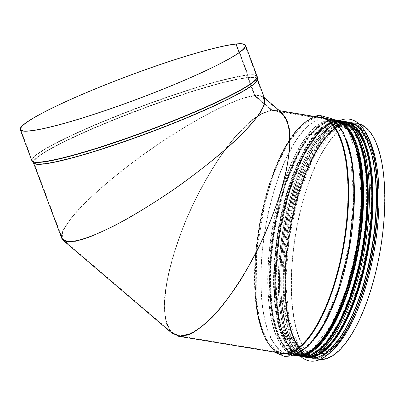 <?xml version="1.0" encoding="UTF-8"?>
<svg xmlns="http://www.w3.org/2000/svg" width="405" height="405" viewBox="0 0 405 405"><rect width="100%" height="100%" fill="white"/><g stroke="black" fill="none" stroke-linecap="round" stroke-linejoin="round"><path stroke-width="0.3" stroke-dasharray="2.02 1.52" d="M178.357 336.251L170.935 332.176L166.161 322.957L164.263 309.045C164.425 297.67 166.106 284.629 169.3 269.922C173.315 254.553 178.585 238.611 185.11 222.092C199.022 189.069 217.596 157.505 235.826 135.903C244.848 125.995 253.333 118.559 261.281 113.592L271.887 109.978L271.709 110.428L261.144 114.033L248.984 122.776L235.791 136.252C217.637 157.768 199.138 189.206 185.277 222.097C175.37 246.761 168.531 270.616 165.569 290.81C164.314 303.492 164.592 314.077 166.404 322.562L171.158 331.741L178.554 335.801L188.578 334.429L200.536 327.483L213.83 315.298C223.145 304.803 232.445 292.344 241.724 277.921C250.786 262.668 259.119 246.589 266.733 229.696C277.41 204.242 284.953 179.304 288.4 158.046C289.945 144.681 289.848 133.503 288.122 124.517L283.353 114.807L275.764 110.53L271.785 110.418L271.963 109.968L275.957 110.079L279.177 111.056M319.393 115.258A3.093 2.875 -95.7 0 1 322.507 117.976A0.476 0.44 84.3 0 0 322.881 118.392L329.761 119.526A0.952 0.886 -95.7 0 1 330.52 120.447L330.52 120.457A0.476 0.44 84.3 0 0 330.905 120.918L336.444 121.829A0.476 0.44 84.3 0 0 336.925 121.515L336.93 121.505A0.952 0.886 -95.7 0 1 337.892 120.867L340.301 121.267A0.952 0.886 -95.7 0 1 341.066 122.189L341.106 123.403A0.476 0.44 84.3 0 0 341.486 123.864L345.713 124.563A0.476 0.44 84.3 0 0 346.194 124.244L346.543 123.09A0.952 0.886 -95.7 0 1 347.505 122.457L353.281 123.409L353.221 123.879L347.444 122.928A0.476 0.44 84.3 0 0 346.964 123.241L346.614 124.396A0.952 0.886 -95.7 0 1 345.652 125.034L341.425 124.335A0.952 0.886 -95.7 0 1 340.666 123.414L340.62 122.199A0.476 0.44 84.3 0 0 340.24 121.738L337.831 121.338A0.476 0.44 84.3 0 0 337.35 121.657L337.345 121.667A0.952 0.886 -95.7 0 1 336.383 122.3L330.844 121.389A0.952 0.886 -95.7 0 1 330.08 120.467A0.476 0.44 84.3 0 0 329.7 119.996L322.82 118.862A0.952 0.886 -95.7 0 1 322.066 118.032A2.617 2.43 84.3 0 0 317.419 117.268A0.952 0.886 -95.7 0 1 316.487 117.82L271.709 110.428L271.887 109.978L316.548 117.349A0.476 0.44 84.3 0 0 317.014 117.07A3.093 2.875 -95.7 0 1 317.105 116.873M319.439 115.253A3.093 2.875 -95.4 0 1 322.582 117.971A0.476 0.44 84.6 0 0 322.962 118.387L329.837 119.521A0.952 0.886 -95.4 0 1 330.596 120.437A0.476 0.44 84.6 0 0 330.981 120.908L336.52 121.824A0.476 0.44 84.6 0 0 337 121.505A0.952 0.886 -95.4 0 1 337.967 120.862L340.377 121.257A0.952 0.886 -95.4 0 1 341.142 122.178L341.182 123.398A0.476 0.44 84.6 0 0 341.562 123.859L345.789 124.553A0.476 0.44 84.6 0 0 346.27 124.239L346.619 123.085A0.952 0.886 -95.4 0 1 347.586 122.447L353.357 123.403L353.297 123.869L347.525 122.918A0.476 0.44 84.6 0 0 347.039 123.236L346.69 124.391A0.952 0.886 -95.4 0 1 345.728 125.023L341.501 124.325A0.952 0.886 -95.4 0 1 340.742 123.409L340.701 122.189A0.476 0.44 84.6 0 0 340.316 121.728L337.907 121.333A0.476 0.44 84.6 0 0 337.426 121.652L337.426 121.657A0.952 0.886 -95.4 0 1 336.459 122.295L330.92 121.378A0.952 0.886 -95.4 0 1 330.156 120.462L330.156 120.452A0.476 0.44 84.6 0 0 329.776 119.991L322.901 118.857A0.952 0.886 -95.4 0 1 322.142 118.027A2.617 2.43 84.6 0 0 317.5 117.258A0.952 0.886 -95.4 0 1 316.563 117.809L271.785 110.418C275.764 110.054 279.141 111.041 281.91 113.39L287.327 121.935L289.727 135.553L288.988 153.571C286.973 167.457 283.444 182.599 278.402 198.992C272.585 215.754 265.67 232.49 257.666 249.202C245.096 273.78 230.896 295.625 216.872 311.966C207.654 321.767 199.047 328.9 191.069 333.371L180.569 335.988L172.409 332.945C168.561 328.678 166.025 322.188 164.784 313.47C164.334 303.618 165.235 292.137 167.498 279.03C171.948 258.101 179.288 235.842 189.515 212.245C200.278 188.806 212.215 167.878 225.322 149.46C233.933 138.196 242.306 128.881 250.442 121.52C258.289 115.44 265.376 111.739 271.709 110.428L254.603 95.828L254.968 95.534C234.333 97.448 182.508 125.444 136.495 159.54C110.575 178.868 88.234 198.511 74.535 214.012C68.435 221.378 64.309 227.605 62.152 232.703L61.813 238.454M282.128 112.949C279.349 110.595 275.962 109.598 271.963 109.968L316.624 117.339A0.476 0.44 84.6 0 0 317.09 117.065A3.093 2.875 -95.4 0 1 317.171 116.883M330.52 120.457L330.596 120.447A118.736 42.824 99.4 0 1 347.034 128.744M347.91 124.456A118.736 42.824 99.4 0 0 337.006 121.495L337.006 121.495A118.726 42.819 99.4 0 1 348.032 124.548M353.357 123.403A119.521 43.107 99.4 0 1 357.488 123.535A119.521 43.107 99.4 0 1 358.911 123.839M320.011 359.559A119.521 43.107 99.4 0 1 318.563 359.387A119.521 43.107 99.4 0 1 294.602 240.16A119.521 43.107 99.4 0 1 353.281 123.409M353.297 123.869A119.045 42.935 99.4 0 1 357.407 124.006A119.045 42.935 99.4 0 1 380.386 248.452A119.045 42.935 99.4 0 1 318.644 358.921A119.045 42.935 99.4 0 1 294.774 240.165A119.045 42.935 99.4 0 1 353.221 123.879M264.789 98.886L264.784 98.881C263.726 96.147 260.476 95.028 255.044 95.529L254.679 95.818C260.091 95.322 263.326 96.436 264.384 99.159L263.701 105.842L257.98 115.678L247.516 128.167C238.378 137.604 227.423 147.719 214.655 158.512C201.108 169.457 186.761 180.245 171.619 190.871C148.756 206.388 126.188 219.788 106.778 229.362C94.542 234.996 84.225 238.849 75.836 240.924L66.602 241.375L62.218 238.175L62.557 232.45C64.704 227.372 68.815 221.165 74.89 213.83C88.533 198.389 110.783 178.828 136.601 159.575C182.432 125.616 234.049 97.732 254.603 95.828L247.835 77.775A0.952 0.886 -95.5 0 1 247.774 77.492L247.612 75.219A0.476 0.44 84.5 0 0 247.582 75.077L239.112 52.473M236.393 43.948L247.992 74.905A0.952 0.886 -95.5 0 1 248.057 75.188L248.214 77.461A0.476 0.44 84.5 0 0 248.245 77.603L254.968 95.534L254.603 95.828C247.961 96.881 239.573 99.468 229.427 103.589C218.457 108.525 206.413 114.711 193.301 122.133C172.793 134.237 152.331 147.886 131.909 163.083C118.862 173.107 106.92 182.928 96.066 192.542C86.068 201.862 77.831 210.362 71.371 218.047C66.066 225.114 62.912 230.885 61.909 235.366L63.494 239.993L70.009 241.633L81.203 239.608C90.781 236.5 102.106 231.69 115.172 225.175C136.146 214.048 158.203 200.338 181.334 184.057C203.72 167.857 224.011 151.212 239.628 136.232C249.1 126.643 256.238 118.26 261.048 111.081L264.617 102.556L263.108 97.342C261.463 95.955 258.653 95.448 254.679 95.818L247.916 77.77A0.952 0.886 -95.4 0 1 247.85 77.482L247.693 75.214A0.476 0.44 84.6 0 0 247.663 75.067L239.178 52.427M236.464 43.917L248.073 74.895A0.952 0.886 -95.4 0 1 248.133 75.183L248.29 77.451A0.476 0.44 84.6 0 0 248.326 77.598L255.044 95.529C259.033 95.155 261.858 95.666 263.508 97.058L263.635 97.17M271.963 109.968L271.785 110.418L254.679 95.818L255.044 95.529L271.963 109.968M61.474 236.191C61.671 223.398 95.874 189.003 140.91 156.305C185.885 123.571 234.991 97.408 254.968 95.534L271.887 109.978C265.528 111.294 258.41 115.005 250.538 121.115C242.367 128.506 233.963 137.857 225.312 149.167C212.154 167.655 200.171 188.669 189.363 212.2C175.755 243.228 166.774 274.367 164.587 298.11C164.06 309.304 164.901 318.517 167.103 325.757L172.191 333.386M316.097 357.235A118.331 42.677 -80.6 0 0 374.25 241.739A118.331 42.677 -80.6 0 0 350.543 123.596A118.331 42.677 -80.6 0 0 289.17 233.401A118.331 42.677 -80.6 0 0 312.012 357.099A118.331 42.677 -80.6 0 0 316.097 357.235M314.67 357.863A119.186 42.986 -80.6 0 0 373.248 241.532A119.186 42.986 -80.6 0 0 349.368 122.533A119.186 42.986 -80.6 0 0 287.55 233.133A119.186 42.986 -80.6 0 0 310.554 357.731A119.186 42.986 -80.6 0 0 314.67 357.863M349.692 119.207A122.523 44.185 -80.6 0 0 286.168 232.905A122.523 44.185 -80.6 0 0 309.795 360.982M339.43 120.649A122.523 44.185 -80.6 0 0 286.122 232.895A122.523 44.185 -80.6 0 0 300.54 356.319M348.933 122.462A119.186 42.986 -80.6 0 0 287.115 233.062A119.186 42.986 -80.6 0 0 310.119 357.656M310.837 356.365A118.331 42.677 -80.6 0 0 368.995 240.869A118.331 42.677 -80.6 0 0 345.288 122.73A118.331 42.677 -80.6 0 0 283.91 232.531A118.331 42.677 -80.6 0 0 306.752 356.233A118.331 42.677 -80.6 0 0 310.837 356.365M316.563 117.809A119.045 42.935 99.4 0 1 320.674 117.941A119.045 42.935 99.4 0 1 343.653 242.392A119.045 42.935 99.4 0 1 281.91 352.856A119.045 42.935 99.4 0 1 258.041 234.105A119.045 42.935 99.4 0 1 316.487 117.82M347.525 122.918A119.045 42.935 99.4 0 1 351.636 123.054A119.045 42.935 99.4 0 1 374.61 247.501A119.045 42.935 99.4 0 1 312.868 357.964A119.045 42.935 99.4 0 1 289.003 239.213A119.045 42.935 99.4 0 1 347.444 122.928M345.728 125.023A116.665 42.074 99.4 0 1 349.758 125.155A116.665 42.074 99.4 0 1 372.276 247.116A116.665 42.074 99.4 0 1 311.764 355.372A116.665 42.074 99.4 0 1 288.375 238.996A116.665 42.074 99.4 0 1 345.652 125.034M341.501 124.325A116.665 42.074 99.4 0 1 345.531 124.456A116.665 42.074 99.4 0 1 368.049 246.417A116.665 42.074 99.4 0 1 307.542 354.674A116.665 42.074 99.4 0 1 284.153 238.297A116.665 42.074 99.4 0 1 341.425 124.335M340.316 121.728A119.045 42.935 99.4 0 1 344.427 121.864A119.045 42.935 99.4 0 1 367.406 246.311A119.045 42.935 99.4 0 1 305.664 356.78A119.045 42.935 99.4 0 1 281.794 238.024A119.045 42.935 99.4 0 1 340.24 121.738M337.907 121.333A119.045 42.935 99.4 0 1 342.017 121.465A119.045 42.935 99.4 0 1 364.996 245.911A119.045 42.935 99.4 0 1 303.254 356.38A119.045 42.935 99.4 0 1 279.384 237.629A119.045 42.935 99.4 0 1 337.831 121.338M336.459 122.295A117.855 42.505 99.4 0 1 340.529 122.426A117.855 42.505 99.4 0 1 363.275 245.627A117.855 42.505 99.4 0 1 302.15 354.993A117.855 42.505 99.4 0 1 278.524 237.426A117.855 42.505 99.4 0 1 336.383 122.3M330.92 121.378A117.855 42.505 99.4 0 1 334.991 121.51A117.855 42.505 99.4 0 1 357.736 244.716A117.855 42.505 99.4 0 1 296.612 354.076A117.855 42.505 99.4 0 1 272.98 236.51A117.855 42.505 99.4 0 1 330.844 121.389M329.776 119.991A119.045 42.935 99.4 0 1 333.887 120.123A119.045 42.935 99.4 0 1 356.866 244.569A119.045 42.935 99.4 0 1 295.118 355.038A119.045 42.935 99.4 0 1 271.254 236.282A119.045 42.935 99.4 0 1 329.7 119.996M322.901 118.857A119.045 42.935 99.4 0 1 327.012 118.989A119.045 42.935 99.4 0 1 349.986 243.435A119.045 42.935 99.4 0 1 288.244 353.904A119.045 42.935 99.4 0 1 264.379 235.148A119.045 42.935 99.4 0 1 322.82 118.862M316.624 117.339A119.521 43.107 99.4 0 1 320.75 117.475L316.73 117.344M316.654 117.349C295.468 118.113 268.96 167.918 259.458 226.091C247.744 289.879 259.043 351.54 281.829 353.327A119.521 43.107 99.4 0 1 257.869 234.1A119.521 43.107 99.4 0 1 316.548 117.349M317.09 117.065A119.87 43.234 99.4 0 1 317.92 117.004M278.999 352.861A119.87 43.234 99.4 0 1 258.861 229.645A119.87 43.234 99.4 0 1 317.014 117.07M322.962 118.387A119.521 43.107 99.4 0 1 327.088 118.518A119.521 43.107 99.4 0 1 347.191 141.593M314.624 338.975A119.521 43.107 99.4 0 1 288.168 354.375A119.521 43.107 99.4 0 1 264.202 235.143A119.521 43.107 99.4 0 1 322.881 118.392M329.837 119.521A119.521 43.107 99.4 0 1 333.963 119.652M295.042 355.509A119.521 43.107 99.4 0 1 271.082 236.277A119.521 43.107 99.4 0 1 329.761 119.526M310.341 351.094A118.736 42.824 99.4 0 1 270.024 255.19A118.736 42.824 99.4 0 1 330.52 120.447M330.981 120.908A118.331 42.677 99.4 0 1 335.067 121.039A118.331 42.677 99.4 0 1 352.876 138.621M319.039 343.627A118.331 42.677 99.4 0 1 296.531 354.547A118.331 42.677 99.4 0 1 272.808 236.505A118.331 42.677 99.4 0 1 330.905 120.918M336.52 121.824A118.331 42.677 99.4 0 1 340.605 121.956A118.331 42.677 99.4 0 1 358.354 139.396M324.481 344.65A118.331 42.677 99.4 0 1 302.074 355.463A118.331 42.677 99.4 0 1 278.351 237.421A118.331 42.677 99.4 0 1 336.444 121.829M309.936 355.393A118.726 42.819 99.4 0 1 277.319 247.541A118.726 42.819 99.4 0 1 336.925 121.515M309.795 355.443A118.736 42.824 99.4 0 1 277.339 247.359A118.736 42.824 99.4 0 1 336.93 121.505M337.967 120.862A119.521 43.107 99.4 0 1 340.301 120.806M303.173 356.851A119.521 43.107 99.4 0 1 279.212 237.624A119.521 43.107 99.4 0 1 337.892 120.867M340.377 121.257A119.521 43.107 99.4 0 1 344.508 121.394M305.588 357.245A119.521 43.107 99.4 0 1 281.622 238.018A119.521 43.107 99.4 0 1 340.301 121.267M341.142 122.178A118.736 42.824 99.4 0 1 357.58 130.486M320.887 352.836A118.736 42.824 99.4 0 1 280.569 256.927A118.736 42.824 99.4 0 1 341.066 122.189M341.562 123.859A117.141 42.247 99.4 0 1 345.607 123.986A117.141 42.247 99.4 0 1 368.216 246.442A117.141 42.247 99.4 0 1 307.461 355.144A117.141 42.247 99.4 0 1 283.976 238.292A117.141 42.247 99.4 0 1 341.486 123.864M345.789 124.553A117.141 42.247 99.4 0 1 349.834 124.684A117.141 42.247 99.4 0 1 372.443 247.141A117.141 42.247 99.4 0 1 311.688 355.843A117.141 42.247 99.4 0 1 288.203 238.99A117.141 42.247 99.4 0 1 345.713 124.563M346.619 123.085A118.736 42.824 99.4 0 1 377.166 179.896M355.312 312.341A118.736 42.824 99.4 0 1 285.176 293.934A118.736 42.824 99.4 0 1 346.543 123.09M347.586 122.447A119.521 43.107 99.4 0 1 351.712 122.583A119.521 43.107 99.4 0 1 367.294 135.574M331.72 351.14A119.521 43.107 99.4 0 1 312.792 358.435A119.521 43.107 99.4 0 1 288.826 239.208A119.521 43.107 99.4 0 1 347.505 122.457M248.326 77.598A119.521 12.383 159.5 0 1 257.322 78.965A119.521 12.383 159.5 0 1 257.372 79.127M33.549 163.002A119.521 12.383 159.5 0 1 33.478 162.85A119.521 12.383 159.5 0 1 120.629 117.192A119.521 12.383 159.5 0 1 248.245 77.603M247.85 77.482A119.09 12.337 159.5 0 1 256.902 79.253A119.09 12.337 159.5 0 1 149.632 132.192A119.09 12.337 159.5 0 1 33.99 162.79A119.09 12.337 159.5 0 1 118.802 117.658A119.09 12.337 159.5 0 1 247.774 77.492M247.916 77.77A119.045 12.332 159.5 0 1 256.876 79.132A119.045 12.332 159.5 0 1 149.728 132.455A119.045 12.332 159.5 0 1 33.924 162.683A119.045 12.332 159.5 0 1 120.725 117.207A119.045 12.332 159.5 0 1 247.835 77.775M247.693 75.214A119.784 12.413 159.5 0 1 256.795 76.996A119.784 12.413 159.5 0 1 148.898 130.238A119.784 12.413 159.5 0 1 32.582 161.018A119.784 12.413 159.5 0 1 117.89 115.617A119.784 12.413 159.5 0 1 247.612 75.219M247.663 75.067A119.809 12.413 159.5 0 1 256.684 76.439A119.809 12.413 159.5 0 1 148.848 130.106A119.809 12.413 159.5 0 1 32.304 160.527A119.809 12.413 159.5 0 1 119.657 114.757A119.809 12.413 159.5 0 1 247.582 75.077M248.073 74.895A120.285 12.464 159.5 0 1 257.129 76.272M31.858 160.694A120.285 12.464 159.5 0 1 119.561 114.742A120.285 12.464 159.5 0 1 247.992 74.905M248.133 75.183A120.239 12.459 159.5 0 1 257.271 76.97M32.208 161.311A120.239 12.459 159.5 0 1 117.845 115.744A120.239 12.459 159.5 0 1 248.057 75.188M248.29 77.451A119.546 12.388 159.5 0 1 257.377 79.233L257.367 79.091M33.529 162.972L33.615 163.088A119.546 12.388 159.5 0 1 118.756 117.779A119.546 12.388 159.5 0 1 248.214 77.461M341.076 122.578A118.807 42.849 -80.6 0 0 274.453 228.82A118.807 42.849 -80.6 0 0 301.138 355.246A118.807 42.849 -80.6 0 0 302.717 355.018M301.634 354.846A118.331 42.677 99.4 0 1 297.548 354.714A118.331 42.677 99.4 0 1 274.712 231.012A118.331 42.677 99.4 0 1 336.084 121.211A118.331 42.677 99.4 0 1 359.792 239.35A118.331 42.677 99.4 0 1 301.634 354.846M301.239 355.372A118.948 42.9 99.4 0 1 301.117 355.387A118.948 42.9 99.4 0 1 274.079 230.744A118.948 42.9 99.4 0 1 339.79 121.768M305.142 355.423A118.331 42.677 -80.6 0 0 363.295 239.932A118.331 42.677 -80.6 0 0 339.587 121.789A118.331 42.677 -80.6 0 0 278.215 231.594A118.331 42.677 -80.6 0 0 301.057 355.291A118.331 42.677 -80.6 0 0 305.142 355.423M336.261 120.128A119.424 43.072 -80.6 0 0 274.322 230.951A119.424 43.072 -80.6 0 0 297.371 355.798M300.88 356.375A119.424 43.072 99.4 0 1 277.825 231.528A119.424 43.072 99.4 0 1 339.77 120.705M305.517 355.97A118.807 42.849 99.4 0 1 290.344 183.561A118.807 42.849 99.4 0 1 366.419 176.307A118.807 42.849 99.4 0 1 305.517 355.97M354.836 132.835A118.948 42.9 -80.6 0 0 281.769 214.331A118.948 42.9 -80.6 0 0 305.502 356.111A118.948 42.9 -80.6 0 0 319.044 349.733M377.698 193.889A118.711 42.814 -80.6 0 0 335.284 127.691A118.711 42.814 -80.6 0 0 285.844 258.982A118.711 42.814 -80.6 0 0 316.047 357.61A118.711 42.814 -80.6 0 0 360.308 299.26M315.551 358.01A119.186 42.986 -80.6 0 0 374.124 241.679A119.186 42.986 -80.6 0 0 350.244 122.68A119.186 42.986 -80.6 0 0 288.426 233.275A119.186 42.986 -80.6 0 0 311.435 357.873A119.186 42.986 -80.6 0 0 315.551 358.01M349.054 122.836A119.186 42.986 -80.6 0 0 345.865 121.956A119.186 42.986 -80.6 0 0 284.047 232.556A119.186 42.986 -80.6 0 0 307.051 357.149A119.186 42.986 -80.6 0 0 310.351 357.342M365.7 146.387A118.711 42.814 -80.6 0 0 289.869 203.756A118.711 42.814 -80.6 0 0 310.792 356.739A118.711 42.814 -80.6 0 0 333.685 340.392M178.554 335.801L281.91 352.856L275.759 350.391L266.495 339.496L259.909 321.757L256.112 298.12L256.643 250.685L265.427 200.475L275.223 169.786L287.231 144.575L301.882 125.555L312.883 118.65L316.705 117.825M275.77 110.535L320.674 117.941L316.776 117.82M357.407 124.006L351.636 123.054L347.419 122.918M318.644 358.921L312.868 357.964C289.595 355.565 278.837 296.647 289.443 234.368C298.576 175.421 324.997 123.97 347.338 122.923M345.87 125.039L337.729 127.848L329.189 134.718L312.442 159.636L298.348 196.192L288.978 239.097L285.687 282.184L288.942 319.241L298.207 344.883L304.6 352.137L311.764 355.372L307.542 354.674L315.627 353.823L324.294 348.654L341.8 325.969L356.987 290.01L367.446 246.316L371.577 201.584L368.752 162.648L359.463 135.543L352.912 127.858L345.531 124.456L349.758 125.155L345.941 125.034M337.8 121.328L344.427 121.864C367.705 124.264 378.462 183.181 367.856 245.46C358.152 308.529 328.708 362.07 305.664 356.78L303.254 356.38C279.982 353.975 269.219 295.058 279.83 232.779C288.962 173.836 315.379 122.386 337.724 121.338M336.601 122.31L328.374 125.15L319.742 132.091L302.829 157.261L288.588 194.187L279.121 237.527L275.8 281.05L279.091 318.492L288.446 344.392L294.906 351.722L302.15 354.993L296.612 354.076L304.783 353.221L313.541 347.996L331.224 325.078L346.569 288.75L357.134 244.615L361.306 199.427L358.45 160.096L349.069 132.713L342.453 124.948L334.991 121.51L340.529 122.426L336.671 122.3M333.887 120.123C357.159 122.528 367.917 181.445 357.311 243.719C347.606 306.793 318.168 360.328 295.118 355.038L288.244 353.904L296.5 353.033L305.35 347.758L314.396 338.16L323.215 324.608L338.712 287.914L349.388 243.339L353.6 197.696L350.715 157.97L346.72 142.302L341.238 130.304L334.55 122.462L327.012 118.989L333.887 120.123M319.484 115.724L324.39 115.901L332.429 119.333C336.469 122.259 339.942 126.598 342.848 132.354C349.798 146.463 353.398 166.166 353.656 191.469C353.762 211.547 351.722 232.283 347.531 253.672C339.603 294.233 324.106 330.495 307.461 346.412C302.849 350.922 298.151 353.899 293.372 355.347L284.675 355.97L276.645 352.618C272.459 349.642 268.88 345.156 265.908 339.167C259.256 325.483 255.712 306.55 255.287 282.366C254.694 249.353 261.033 209.957 271.993 178.489C280.462 154.178 290.35 136.439 301.644 125.256C307.451 119.607 313.369 116.427 319.393 115.734M275.967 110.084L279.445 110.656M314.275 116.402L300.824 125.393L284.973 147.38L271.294 179.05L259.008 228.658L254.78 279.546L257.555 313.485L265.366 339.152L275.354 352.259M333.563 119.586L327.088 118.518C349.874 120.305 361.179 181.966 349.459 245.754C339.375 308.099 309.759 359.736 288.168 354.375L294.643 355.443M336.626 121.829L340.605 121.956L335.067 121.039C353.347 123.029 365.006 163.564 361.144 214.483C357.316 286.593 322.086 361.751 296.531 354.547L302.074 355.463C283.794 353.474 272.13 312.938 275.992 262.02C279.718 194.132 311.253 121.996 336.55 121.834M337.674 120.862L328.875 123.844L319.99 130.871L302.955 155.803L288.638 192.233L278.974 235.138L275.299 278.549L278.134 316.452L287.135 343.648L293.671 352.026L301.376 356.451M340.266 120.796L337.755 120.852M345.895 124.558L349.834 124.684L345.607 123.986C363.7 125.955 375.248 166.08 371.42 216.488C367.634 287.874 332.753 362.278 307.461 355.144L311.688 355.843C293.595 353.879 282.052 313.748 285.874 263.341C289.56 196.131 320.78 124.725 345.819 124.563M347.293 122.447C324.643 123.677 298.596 174.363 289.2 232.91C278.291 295.761 288.735 355.747 312.792 358.435L318.563 359.387M357.488 123.535L351.712 122.583L347.374 122.442M245.076 45.466L256.684 76.439L256.902 79.253L264.384 99.159M20.695 129.549L32.304 160.527L33.99 162.79L62.218 238.175M263.508 97.058L264.384 97.802M63.494 239.993L172.409 332.945M263.108 97.342L281.91 113.385M305.957 353.838L301.528 354.841L297.548 354.714L301.057 355.291C287.17 352.082 278.524 333.841 275.117 300.576C272.443 270.808 276.407 232.389 285.576 199.28C291.119 179.238 297.877 162.354 305.846 148.635C317.474 129.271 328.723 120.32 339.587 121.789L336.084 121.211L343.759 124.74M335.76 120.052L328.87 120.579L315.733 128.694L300.738 148.792L284.892 185.768L274.013 230.926L269.811 277.293L272.98 317.449L280.619 340.964L290.507 352.988L296.875 355.706M349.368 122.533L350.244 122.68L360.825 128.653L369.203 142.292L374.908 162.633L377.587 188.305M358.41 304.509L348.659 326.065L337.897 342.741L326.708 353.6L315.657 358.01L310.554 357.731M347.708 122.259L345.865 121.956C334.084 120.553 322.264 130.091 310.407 150.559C298.217 172.454 289.327 199.776 283.743 232.531C272.894 295.169 283.632 354.755 307.051 357.149L308.899 357.458M350.543 123.596L345.288 122.73M312.012 357.099L306.752 356.233"/><path stroke-width="0.61" d="M279.177 111.056L285.611 117.227L289.271 128.425L289.985 144.119C289.008 156.553 286.537 170.459 282.568 185.839C277.81 201.751 271.876 217.991 264.764 234.561C257.114 250.963 248.827 266.49 239.902 281.146C230.794 294.967 221.712 306.868 212.65 316.852C203.796 325.498 195.62 331.543 188.123 334.991L178.357 336.251L281.829 353.327A119.521 43.107 99.4 0 0 343.82 242.418A119.521 43.107 99.4 0 0 320.75 117.475L279.445 110.656M317.105 116.873A3.093 2.875 -95.7 0 1 319.393 115.258M317.171 116.883A3.093 2.875 -95.4 0 1 319.439 115.253L332.763 118.989L343.455 132.501L351.069 156.755L353.757 179.678L353.864 205.629L348.427 251.561L336.773 295.235L323.499 325.271L308.256 346.29L293.498 355.808L284.599 356.44L276.367 353.008L275.354 352.259M358.911 123.839A119.521 43.107 99.4 0 1 380.558 248.483A119.521 43.107 99.4 0 1 320.011 359.559M33.529 162.972L61.813 238.454L66.218 241.663L75.487 241.213L89.161 237.127C100.227 232.683 112.767 226.653 126.79 219.029C141.37 210.646 156.325 201.29 171.654 190.957C194.942 174.697 215.425 158.573 233.108 142.585C243.729 132.486 252.148 123.444 258.36 115.466L264.1 105.589L264.784 98.881L257.367 79.091M239.112 52.473L235.973 44.099L236.393 43.948M239.178 52.427L236.054 44.094A119.809 12.413 159.5 0 1 245.076 45.466A119.809 12.413 159.5 0 1 137.239 99.129A119.809 12.413 159.5 0 1 20.695 129.549A119.809 12.413 159.5 0 1 108.049 83.779A119.809 12.413 159.5 0 1 235.973 44.099M236.054 44.094L236.464 43.917A120.285 12.464 159.5 0 1 245.521 45.299A120.285 12.464 159.5 0 1 137.26 99.174A120.285 12.464 159.5 0 1 20.25 129.716A120.285 12.464 159.5 0 1 107.953 83.769A120.285 12.464 159.5 0 1 236.383 43.927M263.635 97.17L264.992 102.5L261.266 111.137L252.654 122.644C244.65 131.544 234.667 141.279 222.699 151.855C209.841 162.683 195.954 173.527 181.04 184.381C157.859 200.677 135.776 214.382 114.792 225.494C101.721 232.004 90.391 236.809 80.808 239.912L69.614 241.922L63.094 240.281L172.191 333.386L180.382 336.439L190.922 333.811C198.936 329.321 207.573 322.157 216.832 312.326C230.911 295.913 245.167 273.983 257.788 249.308C270.17 223.707 279.369 198.895 285.378 174.884C288.532 159.833 290.061 146.61 289.975 135.204L287.565 121.53L282.128 112.949L264.384 97.802M63.094 240.281L61.843 238.535L61.474 236.191M309.795 360.982A122.523 44.185 -80.6 0 0 309.815 360.987A122.523 44.185 -80.6 0 0 314.047 361.123A122.523 44.185 -80.6 0 0 374.26 241.537A122.523 44.185 -80.6 0 0 349.712 119.212A122.523 44.185 -80.6 0 0 349.692 119.207M300.54 356.319A122.523 44.185 -80.6 0 0 309.774 360.976A122.523 44.185 -80.6 0 0 314.002 361.113A122.523 44.185 -80.6 0 0 374.22 241.532A122.523 44.185 -80.6 0 0 349.672 119.207A122.523 44.185 -80.6 0 0 339.43 120.649M308.899 357.458L310.119 357.656A119.186 42.986 -80.6 0 0 314.234 357.792A119.186 42.986 -80.6 0 0 372.813 241.461A119.186 42.986 -80.6 0 0 348.933 122.462L347.708 122.259M317.92 117.004A119.87 43.234 99.4 0 1 344.366 242.509A119.87 43.234 99.4 0 1 278.999 352.861M347.191 141.593A119.521 43.107 99.4 0 1 314.624 338.975M333.563 119.586L333.963 119.652A119.521 43.107 99.4 0 1 357.033 244.6A119.521 43.107 99.4 0 1 295.042 355.509L294.643 355.443M347.034 128.744A118.736 42.824 99.4 0 1 357.615 244.696A118.736 42.824 99.4 0 1 310.341 351.094M352.876 138.621A118.331 42.677 99.4 0 1 357.904 244.752A118.331 42.677 99.4 0 1 319.039 343.627M358.354 139.396A118.331 42.677 99.4 0 1 363.447 245.658A118.331 42.677 99.4 0 1 324.481 344.65M348.032 124.548A118.726 42.819 99.4 0 1 364.019 245.749A118.726 42.819 99.4 0 1 309.936 355.393M347.91 124.456A118.736 42.824 99.4 0 1 364.024 245.754A118.736 42.824 99.4 0 1 309.795 355.443M340.301 120.806A119.521 43.107 99.4 0 1 342.098 120.994A119.521 43.107 99.4 0 1 365.168 245.941A119.521 43.107 99.4 0 1 303.173 356.851L305.588 357.245A119.521 43.107 99.4 0 0 367.578 246.336A119.521 43.107 99.4 0 0 344.508 121.394C368.368 124.082 378.872 183.126 368.322 245.536C358.526 308.716 329.285 362.455 305.588 357.245M357.58 130.486A118.736 42.824 99.4 0 1 368.16 246.432A118.736 42.824 99.4 0 1 320.887 352.836M377.166 179.896A118.736 42.824 99.4 0 1 355.312 312.341M367.294 135.574A119.521 43.107 99.4 0 1 374.782 247.526A119.521 43.107 99.4 0 1 331.72 351.14M257.372 79.127A119.521 12.383 159.5 0 1 149.749 132.506A119.521 12.383 159.5 0 1 33.549 163.002M245.521 45.299L257.129 76.272A120.285 12.464 159.5 0 1 148.868 130.152A120.285 12.464 159.5 0 1 31.858 160.694L20.25 129.716M32.208 161.311L33.615 163.088A119.546 12.388 159.5 0 0 149.698 132.369A119.546 12.388 159.5 0 0 257.377 79.233L257.271 76.97A120.239 12.459 159.5 0 1 148.964 130.42A120.239 12.459 159.5 0 1 32.208 161.311L31.858 160.694M302.717 355.018A118.807 42.849 -80.6 0 0 358.653 244.868A118.807 42.849 -80.6 0 0 341.076 122.578M339.79 121.768A118.948 42.9 99.4 0 1 358.703 244.873A118.948 42.9 99.4 0 1 301.239 355.372M296.875 355.706L297.371 355.798A119.424 43.072 -80.6 0 0 301.497 355.929A119.424 43.072 -80.6 0 0 360.192 239.365A119.424 43.072 -80.6 0 0 336.261 120.128L335.76 120.052M336.261 120.128L339.77 120.705A119.424 43.072 99.4 0 1 363.695 239.942A119.424 43.072 99.4 0 1 305 356.506A119.424 43.072 99.4 0 1 300.88 356.375L297.371 355.798M319.044 349.733A118.948 42.9 -80.6 0 0 363.088 245.597A118.948 42.9 -80.6 0 0 354.836 132.835M360.308 299.26A118.711 42.814 -80.6 0 0 377.698 193.889M310.351 357.342A119.186 42.986 -80.6 0 0 311.167 357.286A119.186 42.986 -80.6 0 0 369.046 245.465A119.186 42.986 -80.6 0 0 349.054 122.836M333.685 340.392A118.711 42.814 -80.6 0 0 365.7 146.387M319.348 115.258L314.275 116.402M333.963 119.652C357.823 122.345 368.332 181.384 357.782 243.8C347.981 306.98 318.74 360.713 295.042 355.509M301.376 356.451L303.173 356.851M344.508 121.394L340.266 120.796M257.271 76.97L257.129 76.272M343.759 124.74L351.844 134.986L359.412 157.474L362.5 182.756L362.333 211.947L354.826 264.212L339.694 311.232L328.566 332.308L316.654 346.964L305.957 353.838M339.77 120.705C351.398 123.171 359.539 136.024 364.201 159.261C368.717 183.961 368.358 212.752 363.113 245.632C353.818 304.499 327.407 355.56 305.107 356.511L300.88 356.375M377.587 188.305L377.095 217.055L373.547 247.354L367.178 277.157L358.41 304.509"/></g></svg>
